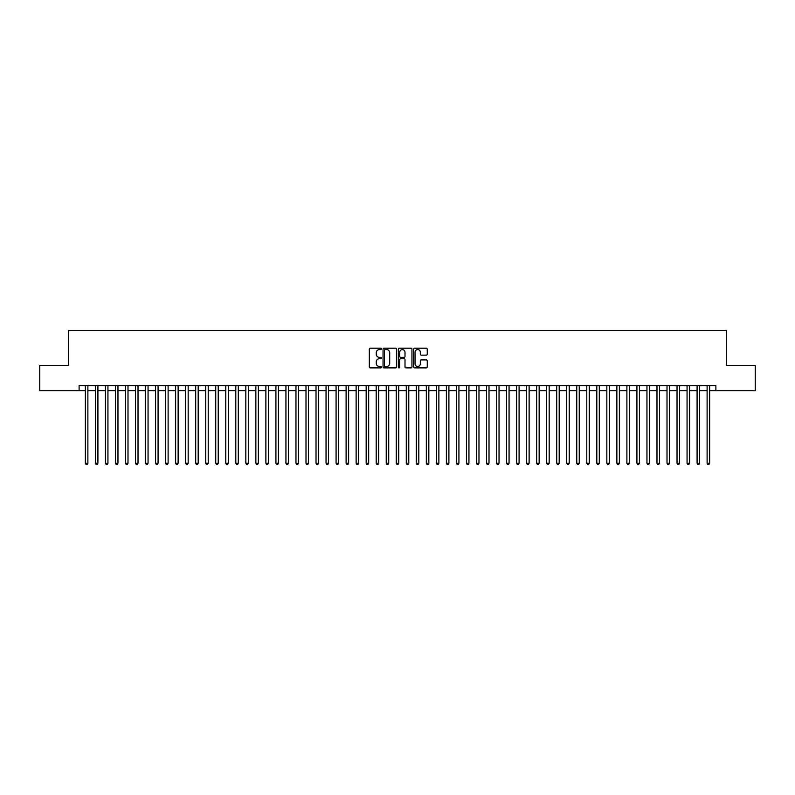 <?xml version="1.0" encoding="UTF-8"?>
<svg xmlns="http://www.w3.org/2000/svg" width="795" height="795" viewBox="0 0 795 795"><rect width="100%" height="100%" fill="white"/><g stroke="black" fill="none" stroke-linecap="round" stroke-linejoin="round"><path stroke-width="1.19" d="M381.451 348.886A0.686 0.686 0 0 0 380.765 348.2L370.311 348.2A0.984 0.984 0 0 0 369.327 349.184L369.327 366.902A0.984 0.984 0 0 0 370.311 367.886L380.765 367.886A0.686 0.686 0 0 0 381.451 367.191A0.686 0.686 0 0 0 380.765 366.505L379.414 366.505A3.15 3.15 0 0 1 376.264 363.355L376.264 361.874A3.15 3.15 0 0 1 379.414 358.724L380.765 358.724A0.686 0.686 0 0 0 381.451 358.038A0.686 0.686 0 0 0 380.765 357.353L379.414 357.353A3.15 3.15 0 0 1 376.264 354.202L376.264 352.722A3.15 3.15 0 0 1 379.414 349.571L380.765 349.571A0.686 0.686 0 0 0 381.451 348.886M426.269 355.136A0.984 0.984 0 0 0 427.253 354.153L427.253 349.184A0.984 0.984 0 0 0 426.269 348.2L414.652 348.2A0.984 0.984 0 0 0 413.668 349.184L413.668 366.902A0.984 0.984 0 0 0 414.652 367.886L426.269 367.886A0.984 0.984 0 0 0 427.253 366.902L427.253 360.89A0.984 0.984 0 0 0 426.269 359.906L421.3 359.906A0.984 0.984 0 0 0 420.316 360.89L420.316 363.872A2.633 2.633 0 0 1 417.683 366.505A2.633 2.633 0 0 1 415.05 363.872L415.05 352.205A2.633 2.633 0 0 1 417.683 349.571A2.633 2.633 0 0 1 420.316 352.205L420.316 354.153A0.984 0.984 0 0 0 421.3 355.136L426.269 355.136M79.112 390.633L39.75 390.633L39.75 365.561L68.579 365.561L68.579 330.462L726.421 330.462L726.421 365.561L755.25 365.561L755.25 390.633L715.888 390.633L715.888 385.615L79.112 385.615L79.112 390.633L85.373 390.633M396.635 349.184A0.984 0.984 0 0 0 395.652 348.2L384.035 348.2A0.984 0.984 0 0 0 383.051 349.184L383.051 366.902A0.984 0.984 0 0 0 384.035 367.886L395.652 367.886A0.984 0.984 0 0 0 396.635 366.902L396.635 349.184M399.348 348.2L410.965 348.2A0.984 0.984 0 0 1 411.949 349.184L411.949 366.902A0.984 0.984 0 0 1 410.965 367.886L405.987 367.886A0.984 0.984 0 0 1 405.003 366.902L405.003 359.718A0.984 0.984 0 0 0 404.019 358.724L400.72 358.724A0.984 0.984 0 0 0 399.736 359.718L399.736 367.191A0.686 0.686 0 0 1 399.05 367.886A0.686 0.686 0 0 1 398.365 367.191L398.365 349.184A0.984 0.984 0 0 1 399.348 348.2M87.887 390.633L95.41 390.633M97.914 390.633L105.437 390.633M107.941 390.633L115.464 390.633M117.968 390.633L125.491 390.633M127.995 390.633L135.518 390.633M138.022 390.633L145.545 390.633M148.049 390.633L155.572 390.633M158.076 390.633L165.599 390.633M168.113 390.633L175.625 390.633M178.14 390.633L185.662 390.633M188.167 390.633L195.689 390.633M198.194 390.633L205.716 390.633M208.22 390.633L215.743 390.633M218.247 390.633L225.77 390.633M228.274 390.633L235.797 390.633M238.301 390.633L245.824 390.633M248.328 390.633L255.851 390.633M258.365 390.633L265.878 390.633M268.392 390.633L275.915 390.633M278.419 390.633L285.942 390.633M288.446 390.633L295.969 390.633M298.473 390.633L305.996 390.633M308.5 390.633L316.022 390.633M318.527 390.633L326.049 390.633M328.554 390.633L336.076 390.633M338.581 390.633L346.103 390.633M348.617 390.633L356.13 390.633M358.644 390.633L366.167 390.633M368.671 390.633L376.194 390.633M378.698 390.633L386.221 390.633M388.725 390.633L396.248 390.633M398.752 390.633L406.275 390.633M408.779 390.633L416.302 390.633M418.806 390.633L426.329 390.633M428.833 390.633L436.356 390.633M438.87 390.633L446.383 390.633M448.897 390.633L456.419 390.633M458.924 390.633L466.446 390.633M468.951 390.633L476.473 390.633M478.978 390.633L486.5 390.633M489.005 390.633L496.527 390.633M499.031 390.633L506.554 390.633M509.058 390.633L516.581 390.633M519.085 390.633L526.608 390.633M529.122 390.633L536.635 390.633M539.149 390.633L546.672 390.633M549.176 390.633L556.699 390.633M559.203 390.633L566.726 390.633M569.23 390.633L576.753 390.633M579.257 390.633L586.78 390.633M589.284 390.633L596.806 390.633M599.311 390.633L606.833 390.633M609.338 390.633L616.86 390.633M619.375 390.633L626.887 390.633M629.402 390.633L636.924 390.633M639.428 390.633L646.951 390.633M649.455 390.633L656.978 390.633M659.482 390.633L667.005 390.633M669.509 390.633L677.032 390.633M679.536 390.633L687.059 390.633M689.563 390.633L697.086 390.633M699.59 390.633L707.113 390.633M709.627 390.633L715.888 390.633M385.118 349.571A0.686 0.686 0 0 0 384.432 350.267L384.432 365.819A0.686 0.686 0 0 0 385.118 366.505L386.549 366.505A3.15 3.15 0 0 0 389.699 363.355L389.699 352.722A3.15 3.15 0 0 0 386.549 349.571L385.118 349.571M405.003 352.255A2.633 2.633 0 0 0 402.369 349.621A2.633 2.633 0 0 0 399.736 352.255L399.736 356.369A0.984 0.984 0 0 0 400.72 357.353L404.019 357.353A0.984 0.984 0 0 0 405.003 356.369L405.003 352.255M87.887 385.615L87.887 463.237L85.373 463.237L85.373 385.615M87.887 463.237L87.132 464.538L86.128 464.538L85.373 463.237M97.914 385.615L97.914 463.237L95.41 463.237L95.41 385.615M97.914 463.237L97.159 464.538L96.155 464.538L95.41 463.237M107.941 385.615L107.941 463.237L105.437 463.237L105.437 385.615M107.941 463.237L107.186 464.538L106.182 464.538L105.437 463.237M117.968 385.615L117.968 463.237L115.464 463.237L115.464 385.615M117.968 463.237L117.213 464.538L116.209 464.538L115.464 463.237M127.995 385.615L127.995 463.237L125.491 463.237L125.491 385.615M127.995 463.237L127.24 464.538L126.246 464.538L125.491 463.237M138.022 385.615L138.022 463.237L135.518 463.237L135.518 385.615M138.022 463.237L137.277 464.538L136.273 464.538L135.518 463.237M148.049 385.615L148.049 463.237L145.545 463.237L145.545 385.615M148.049 463.237L147.304 464.538L146.3 464.538L145.545 463.237M158.076 385.615L158.076 463.237L155.572 463.237L155.572 385.615M158.076 463.237L157.331 464.538L156.327 464.538L155.572 463.237M168.113 385.615L168.113 463.237L165.599 463.237L165.599 385.615M168.113 463.237L167.357 464.538L166.354 464.538L165.599 463.237M178.14 385.615L178.14 463.237L175.625 463.237L175.625 385.615M178.14 463.237L177.384 464.538L176.381 464.538L175.625 463.237M188.167 385.615L188.167 463.237L185.662 463.237L185.662 385.615M188.167 463.237L187.411 464.538L186.408 464.538L185.662 463.237M198.194 385.615L198.194 463.237L195.689 463.237L195.689 385.615M198.194 463.237L197.438 464.538L196.435 464.538L195.689 463.237M208.22 385.615L208.22 463.237L205.716 463.237L205.716 385.615M208.22 463.237L207.465 464.538L206.462 464.538L205.716 463.237M218.247 385.615L218.247 463.237L215.743 463.237L215.743 385.615M218.247 463.237L217.492 464.538L216.498 464.538L215.743 463.237M228.274 385.615L228.274 463.237L225.77 463.237L225.77 385.615M228.274 463.237L227.529 464.538L226.525 464.538L225.77 463.237M238.301 385.615L238.301 463.237L235.797 463.237L235.797 385.615M238.301 463.237L237.556 464.538L236.552 464.538L235.797 463.237M248.328 385.615L248.328 463.237L245.824 463.237L245.824 385.615M248.328 463.237L247.583 464.538L246.579 464.538L245.824 463.237M258.365 385.615L258.365 463.237L255.851 463.237L255.851 385.615M258.365 463.237L257.61 464.538L256.606 464.538L255.851 463.237M268.392 385.615L268.392 463.237L265.878 463.237L265.878 385.615M268.392 463.237L267.637 464.538L266.633 464.538L265.878 463.237M278.419 385.615L278.419 463.237L275.915 463.237L275.915 385.615M278.419 463.237L277.664 464.538L276.66 464.538L275.915 463.237M288.446 385.615L288.446 463.237L285.942 463.237L285.942 385.615M288.446 463.237L287.691 464.538L286.687 464.538L285.942 463.237M298.473 385.615L298.473 463.237L295.969 463.237L295.969 385.615M298.473 463.237L297.718 464.538L296.714 464.538L295.969 463.237M308.5 385.615L308.5 463.237L305.996 463.237L305.996 385.615M308.5 463.237L307.745 464.538L306.751 464.538L305.996 463.237M318.527 385.615L318.527 463.237L316.022 463.237L316.022 385.615M318.527 463.237L317.781 464.538L316.778 464.538L316.022 463.237M328.554 385.615L328.554 463.237L326.049 463.237L326.049 385.615M328.554 463.237L327.808 464.538L326.805 464.538L326.049 463.237M338.581 385.615L338.581 463.237L336.076 463.237L336.076 385.615M338.581 463.237L337.835 464.538L336.832 464.538L336.076 463.237M348.617 385.615L348.617 463.237L346.103 463.237L346.103 385.615M348.617 463.237L347.862 464.538L346.859 464.538L346.103 463.237M358.644 385.615L358.644 463.237L356.13 463.237L356.13 385.615M358.644 463.237L357.889 464.538L356.885 464.538L356.13 463.237M368.671 385.615L368.671 463.237L366.167 463.237L366.167 385.615M368.671 463.237L367.916 464.538L366.912 464.538L366.167 463.237M378.698 385.615L378.698 463.237L376.194 463.237L376.194 385.615M378.698 463.237L377.943 464.538L376.939 464.538L376.194 463.237M388.725 385.615L388.725 463.237L386.221 463.237L386.221 385.615M388.725 463.237L387.97 464.538L386.966 464.538L386.221 463.237M398.752 385.615L398.752 463.237L396.248 463.237L396.248 385.615M398.752 463.237L397.997 464.538L397.003 464.538L396.248 463.237M408.779 385.615L408.779 463.237L406.275 463.237L406.275 385.615M408.779 463.237L408.034 464.538L407.03 464.538L406.275 463.237M418.806 385.615L418.806 463.237L416.302 463.237L416.302 385.615M418.806 463.237L418.061 464.538L417.057 464.538L416.302 463.237M428.833 385.615L428.833 463.237L426.329 463.237L426.329 385.615M428.833 463.237L428.088 464.538L427.084 464.538L426.329 463.237M438.87 385.615L438.87 463.237L436.356 463.237L436.356 385.615M438.87 463.237L438.115 464.538L437.111 464.538L436.356 463.237M448.897 385.615L448.897 463.237L446.383 463.237L446.383 385.615M448.897 463.237L448.142 464.538L447.138 464.538L446.383 463.237M458.924 385.615L458.924 463.237L456.419 463.237L456.419 385.615M458.924 463.237L458.168 464.538L457.165 464.538L456.419 463.237M468.951 385.615L468.951 463.237L466.446 463.237L466.446 385.615M468.951 463.237L468.195 464.538L467.192 464.538L466.446 463.237M478.978 385.615L478.978 463.237L476.473 463.237L476.473 385.615M478.978 463.237L478.222 464.538L477.219 464.538L476.473 463.237M489.005 385.615L489.005 463.237L486.5 463.237L486.5 385.615M489.005 463.237L488.249 464.538L487.255 464.538L486.5 463.237M499.031 385.615L499.031 463.237L496.527 463.237L496.527 385.615M499.031 463.237L498.286 464.538L497.282 464.538L496.527 463.237M509.058 385.615L509.058 463.237L506.554 463.237L506.554 385.615M509.058 463.237L508.313 464.538L507.309 464.538L506.554 463.237M519.085 385.615L519.085 463.237L516.581 463.237L516.581 385.615M519.085 463.237L518.34 464.538L517.336 464.538L516.581 463.237M529.122 385.615L529.122 463.237L526.608 463.237L526.608 385.615M529.122 463.237L528.367 464.538L527.363 464.538L526.608 463.237M539.149 385.615L539.149 463.237L536.635 463.237L536.635 385.615M539.149 463.237L538.394 464.538L537.39 464.538L536.635 463.237M549.176 385.615L549.176 463.237L546.672 463.237L546.672 385.615M549.176 463.237L548.421 464.538L547.417 464.538L546.672 463.237M559.203 385.615L559.203 463.237L556.699 463.237L556.699 385.615M559.203 463.237L558.448 464.538L557.444 464.538L556.699 463.237M569.23 385.615L569.23 463.237L566.726 463.237L566.726 385.615M569.23 463.237L568.475 464.538L567.471 464.538L566.726 463.237M579.257 385.615L579.257 463.237L576.753 463.237L576.753 385.615M579.257 463.237L578.502 464.538L577.508 464.538L576.753 463.237M589.284 385.615L589.284 463.237L586.78 463.237L586.78 385.615M589.284 463.237L588.538 464.538L587.535 464.538L586.78 463.237M599.311 385.615L599.311 463.237L596.806 463.237L596.806 385.615M599.311 463.237L598.565 464.538L597.562 464.538L596.806 463.237M609.338 385.615L609.338 463.237L606.833 463.237L606.833 385.615M609.338 463.237L608.592 464.538L607.589 464.538L606.833 463.237M619.375 385.615L619.375 463.237L616.86 463.237L616.86 385.615M619.375 463.237L618.619 464.538L617.616 464.538L616.86 463.237M629.402 385.615L629.402 463.237L626.887 463.237L626.887 385.615M629.402 463.237L628.646 464.538L627.643 464.538L626.887 463.237M639.428 385.615L639.428 463.237L636.924 463.237L636.924 385.615M639.428 463.237L638.673 464.538L637.669 464.538L636.924 463.237M649.455 385.615L649.455 463.237L646.951 463.237L646.951 385.615M649.455 463.237L648.7 464.538L647.696 464.538L646.951 463.237M659.482 385.615L659.482 463.237L656.978 463.237L656.978 385.615M659.482 463.237L658.727 464.538L657.723 464.538L656.978 463.237M669.509 385.615L669.509 463.237L667.005 463.237L667.005 385.615M669.509 463.237L668.754 464.538L667.76 464.538L667.005 463.237M679.536 385.615L679.536 463.237L677.032 463.237L677.032 385.615M679.536 463.237L678.791 464.538L677.787 464.538L677.032 463.237M689.563 385.615L689.563 463.237L687.059 463.237L687.059 385.615M689.563 463.237L688.818 464.538L687.814 464.538L687.059 463.237M699.59 385.615L699.59 463.237L697.086 463.237L697.086 385.615M699.59 463.237L698.845 464.538L697.841 464.538L697.086 463.237M709.627 385.615L709.627 463.237L707.113 463.237L707.113 385.615M709.627 463.237L708.872 464.538L707.868 464.538L707.113 463.237"/></g></svg>
